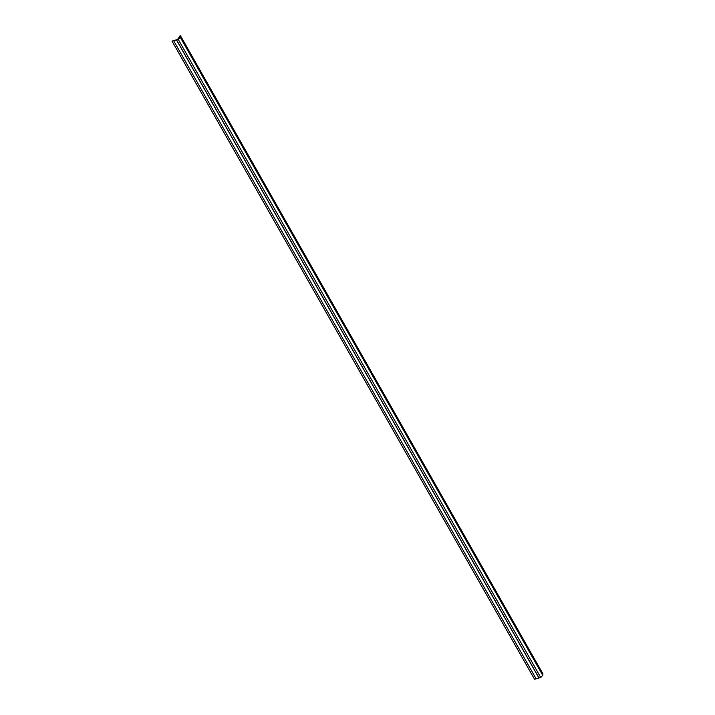 <?xml version="1.0" encoding="UTF-8"?>
<svg xmlns="http://www.w3.org/2000/svg" width="715" height="715" viewBox="0 0 715 715"><rect width="100%" height="100%" fill="white"/><g stroke="black" fill="none" stroke-linecap="round" stroke-linejoin="round"><path stroke-width="1.07" d="M542.944 673.87L542.748 675.362L542.944 673.87L180.466 35.795L180.269 37.296L542.748 675.362L540.737 677.498L542.748 675.362L180.269 37.296L178.267 39.432L540.737 677.498L539.038 677.981L540.737 677.498L178.267 39.432L180.207 37.323L180.403 35.83L179.358 36.349L179.179 37.734L177.588 39.423L172.154 41.13L178.25 39.405L172.056 41.184L177.535 39.432L179.116 37.761L179.295 36.376L180.466 35.795L542.676 673.816M534.534 679.25L172.056 41.184L534.534 679.25L536.125 678.803L534.534 679.25M180.198 35.75L177.535 39.432L172.056 41.184L178.267 39.432L172.154 41.13L177.588 39.423L180.162 35.786L180.207 37.323L178.25 39.405L180.269 37.296L180.466 35.795M179.367 36.349L180.162 35.795L179.367 36.349L179.179 37.734L179.367 36.349M177.588 39.423L179.179 37.734L177.588 39.423M172.261 41.014L177.311 39.584L172.261 41.014M539.047 677.972L176.578 39.906L173.754 40.71L176.578 39.906L539.03 677.99L176.56 39.933L173.736 40.728L176.578 39.906L539.047 677.972M539.03 677.99L536.152 678.848L173.682 40.782L176.56 39.933L173.736 40.728L176.56 39.933L539.03 677.99M536.152 678.848L538.976 678.052L176.498 39.986L173.682 40.782L536.152 678.848M542.935 673.825L180.466 35.759"/></g></svg>
